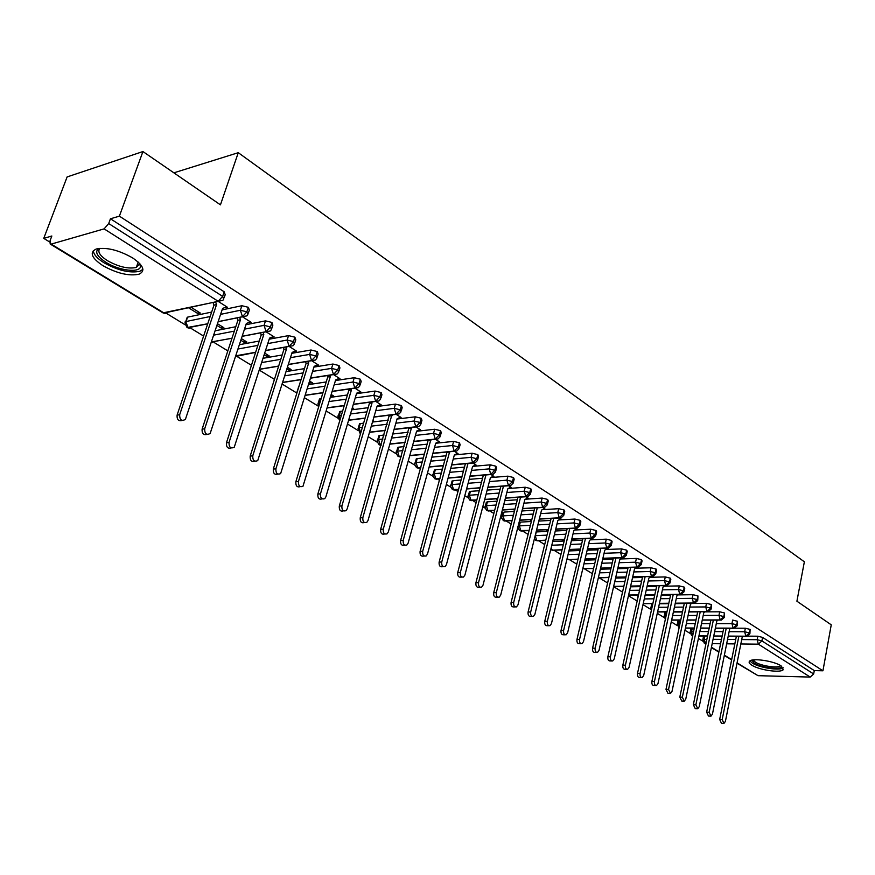 <?xml version="1.0" encoding="UTF-8"?>
<svg xmlns="http://www.w3.org/2000/svg" width="875" height="875" viewBox="0 0 875 875"><rect width="100%" height="100%" fill="white"/><g stroke="black" fill="none" stroke-linecap="round" stroke-linejoin="round"><path stroke-width="1.31" d="M132.606 257.895C143.566 265.508 145.709 270.933 139.037 274.192C129.019 276.292 116.966 273.448 102.867 265.65C91.459 257.961 89.25 252.405 96.239 249.003C106.498 247.045 118.617 250.009 132.606 257.895M781.047 665.831L783.202 669.747C780.511 673.17 759.172 670.053 751.833 665.197C749.295 663.6 748.541 662.255 749.58 661.172C752.237 657.77 773.828 660.931 781.047 665.831M43.75 238.372L51.844 235.998L50.105 240.581L50.17 244.005L51.198 244.103L104.103 228.878L108.697 223.552L110.436 218.783L119.383 216.158L142.931 151.55L67.112 176.936L43.75 238.372L49.711 242.014M166.688 313.512L185.227 324.844M190.695 328.18L203.602 336.077M214.102 342.486L227.828 350.875M236.928 356.442L251.442 365.312M259.284 370.103L274.444 379.367M282.177 384.092L296.887 393.083M304.489 397.731L317.877 405.913M326.255 411.031L338.198 418.327M347.484 424.014L358.039 430.467M368.211 436.68L377.442 442.323M388.445 449.039L396.408 453.906M408.209 461.114L414.958 465.248M419.661 468.125L420.558 468.672M427.503 472.916L433.092 476.328M437.741 479.172L439.512 480.255M446.359 484.444L450.833 487.178M455.438 489.989L458.041 491.575M464.789 495.709L468.202 497.788M472.752 500.566L476.153 502.644M482.814 506.712L485.198 508.178M489.694 510.923L493.861 513.472M500.434 517.486L501.834 518.35M506.286 521.062L511.175 524.048M522.528 530.994L528.128 534.406M545.727 540.378L538.475 540.706L544.709 544.545M562.023 549.938L554.017 550.255L560.93 554.466M569.352 559.606L576.822 564.167M584.347 568.772L592.375 573.683M599.047 577.752L607.611 582.991M613.605 586.655L622.541 592.113M628.458 595.733L637.164 601.048M643.016 604.625L650.858 609.427M657.278 613.342L664.223 617.586M671.256 621.884L677.337 625.603M684.961 630.263L690.2 633.467M698.403 638.477L702.844 641.189M142.931 151.55L220.445 204.848L238.273 152.688L173.873 172.834M238.273 152.688L804.366 561.805L796.906 601.212L831.25 624.827L822.938 670.797L814.286 670.6L762.595 637.416L761.906 640.916L813.662 673.98L814.286 670.6M813.662 673.98L810.217 677.075L758.034 675.686L737.002 663.206M119.383 216.158L822.938 670.797M747.764 636.136L757.827 636.212L762.595 637.416M110.436 218.783L224.175 291.791L225.203 294.7L224.175 297.762M187.009 318.828L187.578 317.144L211.652 312.08M222.097 309.881L241.872 305.725L248.358 307.311L249.342 310.1L248.336 313.184M224.623 307.65L227.467 307.289L218.148 301.372M188.541 307.781L197.816 313.545L200.287 313.031L191.012 307.245M215.13 330.794L235.769 326.725M245.952 324.723L265.508 320.863L271.917 322.438L272.869 325.106L271.873 328.202M248.347 322.678L251.114 322.295L242.441 316.783M216.923 325.412L221.375 328.191L223.858 327.698L217.481 323.728M239.422 344.695L259.262 341.031M269.183 339.194L288.542 335.617L294.875 337.17L295.794 339.741L294.809 342.847M271.469 337.323L274.17 336.93L266.098 331.8M240.866 340.288L244.344 342.464L246.838 341.994L241.412 338.614M263.069 358.291L282.155 354.988M291.834 353.314L310.997 350L317.253 351.542L318.139 354.003L317.177 357.12M294.011 351.608L296.647 351.192L289.155 346.434M264.195 354.791L266.755 356.387L269.248 355.95L264.72 353.128M286.092 371.602L304.467 368.627M313.928 367.095L332.905 364.033L339.073 365.553L339.938 367.905L338.986 371.044M316.061 365.509L318.566 365.105L311.631 360.697M286.934 368.922L288.63 369.972L291.123 369.556L287.459 367.281M298.616 387.505L299.053 386.072M308.525 384.628L326.222 381.948M335.464 380.548L354.255 377.716L360.358 379.214L361.189 381.478L360.259 384.617M337.673 379.017L339.948 378.678L333.539 374.609M309.116 382.703L312.473 382.845L309.619 381.073M319.178 400.006L319.484 399L321.136 398.672M330.378 397.37L347.441 394.964M356.486 393.684L375.102 391.059L381.128 392.547L381.938 394.712L381.019 397.873M358.739 392.219L360.817 391.923L354.922 388.172M330.75 396.145L333.309 395.817L331.242 394.527M339.456 412.486L339.752 411.523L342.639 411.031M351.695 409.85L368.156 407.684M377.005 406.514L395.445 404.097L401.406 405.562L402.183 407.641L401.286 410.802M379.28 405.103L381.194 404.852L375.769 401.417M352.034 408.702L353.664 408.483L352.341 407.663M359.275 424.681L359.548 423.752L363.617 423.139M372.477 422.056L388.358 420.109M397.031 419.048L415.308 416.817L421.192 418.261L421.958 420.262L421.072 423.434M399.306 417.692L401.078 417.473L396.123 414.334M372.794 420.952L373.548 420.864L372.936 420.481M378.634 436.603L378.897 435.706L384.081 434.995M392.744 434L408.1 432.261M416.587 431.298L434.7 429.242L440.53 430.675L441.262 432.589L440.387 435.772M418.862 429.997L420.514 429.811L415.997 426.945M397.567 448.252L398.65 447.169L404.042 446.6M412.541 445.703L427.372 444.139M435.684 443.264L453.644 441.372L459.408 442.794L460.13 444.631L459.266 447.825M437.948 442.017L439.502 441.853L435.4 439.261M416.084 459.637L417.189 458.587L423.533 457.964M431.856 457.155L446.195 455.766M454.42 454.956L472.161 453.228L477.859 454.639L478.559 456.4L477.706 459.594M456.597 453.775L458.052 453.633L454.355 451.281M434.186 470.783L435.323 469.755L442.553 469.098M450.723 468.366L464.592 467.13M472.817 466.386L490.262 464.822L495.884 466.211L496.573 467.906L495.731 471.111M474.819 465.27L476.186 465.15L472.872 463.039M451.905 481.677L453.053 480.681L461.136 480.014M469.153 479.358L482.573 478.242M490.766 477.575L507.948 476.153L513.516 477.531L514.183 479.161L513.363 482.366M492.625 476.503L493.927 476.405L490.962 474.523M460.972 477.05L461.792 477.564M469.241 492.341L470.411 491.367L479.292 490.7M487.156 490.109L500.161 489.125M508.32 488.512L525.252 487.233L530.753 488.6L531.398 490.164L530.6 493.369M510.037 487.506L511.262 487.408L508.648 485.745M478.691 488.053L479.806 488.753M486.205 502.786L487.408 501.834L497.044 501.178M504.766 500.642L517.355 499.778M525.459 499.22L542.172 498.072L547.619 499.417L548.253 500.927L547.455 504.131M527.067 498.258L528.237 498.181L525.952 496.727M496.027 498.827L497.427 499.691M502.819 513.002L504.033 512.083L514.391 511.438M521.97 510.967L534.188 510.202M542.227 509.709L558.72 508.681L564.112 510.016L564.725 511.459L563.948 514.664M543.725 508.78L544.841 508.714L542.872 507.467M512.98 509.359L514.653 510.398M519.083 523.009L520.319 522.113L531.355 521.5M538.803 521.084L550.648 520.417M558.622 519.969L574.93 519.05L580.267 520.373L580.858 521.763L580.092 524.967M560.022 519.083L561.083 519.028L559.42 517.967M531.552 520.691L531.541 519.564M529.583 519.673L531.256 520.712M536.102 531.956L547.947 531.355M555.275 530.994L566.759 530.414M574.667 530.02L590.778 529.211L596.061 530.523L596.652 531.858L595.886 535.062M575.98 529.178L576.997 529.123L575.619 528.248M536.528 530.239L548.319 529.638M548.144 530.578L547.214 530.622L547.444 529.681M545.825 529.769L547.214 530.622M552.694 541.538L564.189 541.023M571.386 540.706L582.531 540.214M590.362 539.864L606.309 539.153L611.538 540.455L612.106 541.734L611.363 544.939M591.598 539.055L592.572 539.011L591.467 538.311M564.364 540.269L562.844 540.334L563.019 539.591M561.739 539.656L562.844 540.334M568.925 550.933L580.07 550.506M587.158 550.233L597.975 549.806M605.73 549.511L621.513 548.898L626.686 550.178L627.244 551.414L626.511 554.608M606.889 548.723L607.819 548.691L606.988 548.155M580.245 549.773L578.156 549.85L578.288 549.292M577.314 549.336L578.156 549.85M584.806 560.164L595.634 559.803M602.602 559.562L613.102 559.212M620.78 558.961L636.398 558.436L641.528 559.705L642.064 560.886L641.353 564.091M621.873 558.206L622.759 558.173L622.18 557.802M592.572 558.808L595.055 558.731M600.348 569.209L610.859 568.914M617.717 568.717L627.911 568.433M635.523 568.214L650.989 567.777L656.064 569.034L656.589 570.172L655.889 573.366M607.523 568.105L610.006 568.028M615.573 578.102L625.778 577.861M632.527 577.697L642.436 577.467M649.95 577.292L665.284 576.931L670.305 578.178L670.819 579.283L670.13 582.466M630.47 586.819L640.38 586.633M647.03 586.513L656.666 586.327M664.103 586.195L679.295 585.911L684.272 587.136L684.775 588.197L684.086 591.38M638.006 596.17L638.378 595.591M645.061 595.372L654.697 595.241M661.248 595.153L670.611 595.022M677.972 594.912L693.033 594.705L697.955 595.93L697.78 600.119M651.602 604.538L652.805 603.848M659.367 603.783L668.73 603.684M675.183 603.63L684.283 603.542M691.556 603.477L706.497 603.334L711.375 604.538L711.2 608.694M664.945 612.741L666.914 612.062M673.378 612.03L682.478 611.986M688.844 611.953L697.692 611.898M704.889 611.866L719.698 611.789L724.533 612.992L724.358 617.094M678.037 620.802L677.381 623.864L680.006 623.591M716.297 623.623L731.938 623.634L732.659 620.08L737.439 621.272L737.264 625.341M734.748 628.195L745.358 628.228L750.105 629.398L749.93 633.423M728.23 636.081L745.828 636.212L749.405 632.92L750.105 629.398M698.939 635.884L707.569 635.939M713.748 635.983L722.138 636.038M690.167 632.111L691.556 635.458L692.672 635.83M330.805 396.178L331.297 394.559M309.969 383.228L310.472 381.598M288.63 369.972L289.144 368.331M266.755 356.387L267.291 354.725M244.344 342.464L244.891 340.791M221.375 328.191L221.933 326.495M197.816 313.545L198.395 311.85M715.378 628.097L733.13 628.141L736.728 624.827L737.439 621.272M685.442 627.998L694.302 628.031M700.58 628.042L709.198 628.075M677.294 624.236L679.098 627.834M702.264 619.948L720.18 619.927L723.8 616.569L724.533 612.992M671.661 619.981L680.783 619.97M687.138 619.959L695.997 619.948M688.909 611.647L706.978 611.548L710.631 608.147L711.375 604.538M657.606 611.811L666.98 611.756M673.444 611.723L682.544 611.68M675.281 603.181L693.514 603.006L697.189 599.561L697.955 595.93M643.267 603.487L652.903 603.4M659.466 603.334L668.828 603.247M661.38 594.552L679.777 594.289L683.484 590.8L684.272 587.136M628.622 595.022L638.542 594.88M645.192 594.781L654.828 594.639M647.205 585.747L665.777 585.397L669.506 581.875L670.305 578.178M613.67 586.392L623.886 586.195M630.645 586.064L640.555 585.878M632.734 576.767L651.481 576.33L655.244 572.753L656.064 569.034M598.402 577.598L608.913 577.347M615.781 577.183L625.986 576.931M617.969 567.613L636.902 567.066L640.686 563.456L641.528 559.705M582.805 568.63L593.633 568.323M600.611 568.116L611.111 567.809M602.897 558.272L622.016 557.616L625.822 553.962L626.686 550.178M568.236 559.694L578.025 559.125M585.113 558.884L595.93 558.512M587.508 548.734L606.812 547.969L610.652 544.272L611.538 540.455M550.758 549.445L552.388 550.123L562.078 549.741M569.286 549.456L580.431 549.019M571.802 539L591.292 538.114L595.153 534.362L596.061 530.523M534.384 538.88L536.769 540.586L545.781 540.181M553.109 539.853L564.594 539.328M555.745 529.058L575.433 528.052L579.327 524.256L580.267 520.373M518.12 526.75L518.295 526.148C517.453 526.553 517.902 528.019 519.619 530.523L529.123 530.425M536.583 530.042L548.428 529.441M539.35 518.919L559.245 517.77L563.161 513.92L564.112 510.016M501.823 516.775L502.009 516.141C501.156 516.534 501.594 518.011 503.344 520.592L512.094 520.472M519.673 520.045L531.891 519.345M522.583 508.55L542.686 507.27L546.645 503.366L547.619 499.417M485.188 506.581L485.384 505.925C484.498 506.319 484.947 507.817 486.719 510.442L494.67 510.322M502.403 509.83L515.003 509.031M505.455 497.962L525.777 496.53L529.758 492.581L530.753 488.6M468.202 496.169L468.398 495.491C467.491 495.852 467.939 497.383 469.733 500.084L476.853 499.964M484.728 499.417L497.733 498.498M487.933 487.134L508.473 485.559L512.487 481.545L513.516 477.531M450.833 485.538L451.052 484.816C450.1 485.198 450.538 486.763 452.386 489.497L458.62 489.398M466.637 488.775L480.08 487.747M470.017 476.077L490.788 474.327L494.834 470.269L495.884 466.211M433.092 474.666L433.322 473.922C432.337 474.261 432.786 475.847 434.656 478.669L439.961 478.614M448.131 477.925L462.011 476.755M451.697 464.778L472.697 462.842L476.766 458.73L477.859 454.639M414.958 463.553L415.198 462.777C414.192 463.105 414.63 464.712 416.533 467.611L420.853 467.6M429.188 466.834L443.527 465.522M432.939 453.217L454.191 451.095L458.292 446.917L459.408 442.794M396.419 452.2L396.67 451.391C395.631 451.664 396.08 453.305 398.005 456.302L401.275 456.367M409.773 455.525L424.616 454.048M413.744 441.394L435.247 439.075L439.381 434.831L440.53 430.675M377.453 440.584L377.727 439.731C376.655 439.983 377.103 441.645 379.061 444.741L381.227 444.894M389.9 443.964L405.256 442.312M394.1 429.297L415.855 426.77L420.022 422.461L421.192 418.261M369.534 432.152L385.427 430.303M358.061 428.695L358.345 427.82L359.68 432.906L360.675 433.18M373.964 416.927L396.003 414.159L400.192 409.795L401.406 405.562M348.644 420.098L365.116 418.031M353.347 404.261L375.659 401.253L379.881 396.823L381.128 392.547M327.239 407.783L344.302 405.486M332.216 391.3L354.823 388.03L359.078 383.534L360.358 379.214M305.266 395.194L322.973 392.634M310.559 378.022L333.473 374.467L337.761 369.906L339.073 365.553M282.723 382.342L301.098 379.498M288.345 364.438L311.577 360.577L315.897 355.939L317.253 351.542M259.569 369.217L278.666 366.045M265.562 350.514L289.122 346.325L293.475 341.611L294.875 337.17M235.791 355.808L255.642 352.275M242.178 336.252L266.098 331.702L270.473 326.922L271.917 322.438M211.367 342.092L232.006 338.177M218.181 321.628L242.463 316.706L246.87 311.839L248.358 307.311M185.259 322.82L185.73 321.617C184.505 321.42 184.942 323.4 187.053 327.556L207.736 323.75M723.45 723.406L721.438 723.297L719.677 719.458L722.192 719.578L723.953 723.428L725.408 721.394L742.219 637.044L743.072 636.344M719.677 719.458L736.356 636.3M722.192 719.578L738.85 636.311M710.445 716.122L708.455 716.034L706.639 712.152L709.166 712.261L710.981 716.155L712.447 714.109L729.641 629.092L730.636 628.294M706.639 712.152L723.723 628.272M709.166 712.261L726.217 628.283M697.189 708.706L695.231 708.619L693.35 704.692L695.888 704.802L697.758 708.728L699.234 706.683L716.833 620.998L717.97 620.091M693.35 704.692L710.85 620.102M695.888 704.802L713.355 620.091M683.67 701.137L681.734 701.061L679.809 697.102L682.347 697.189L684.272 701.17L685.759 699.114L703.773 612.741L705.064 611.723M679.809 697.102L697.725 611.756M682.347 697.189L700.241 611.745M669.878 693.427L667.975 693.361L665.995 689.347L668.533 689.434L670.523 693.448L672.011 691.392L690.452 604.319L691.928 603.192M665.995 689.347L684.337 603.258M668.533 689.434L686.864 603.236M781.703 666.269C782.228 670.283 761.25 667.866 754.184 663.152L751.898 660.144M753.178 659.925L755.311 662.123C761.173 666.017 778.28 668.511 780.445 665.744L780.598 665.558M749.886 660.92L752.336 663.108C759.445 667.811 779.986 670.95 783.289 667.789M140.219 264.108L140.547 266.087C140.689 273.284 119.208 270.867 105.875 262.281C96.895 256.309 94.533 251.705 98.777 248.445M99.991 248.314C97.202 251.453 99.641 255.544 107.33 260.608C118.595 266.864 128.253 269.15 136.292 267.466L139.431 264.119L139.387 263.2M93.33 250.633C93.548 254.363 97.114 258.409 104.005 262.773C117.994 270.528 129.959 273.35 139.912 271.25L142.909 269.325M655.812 685.562L653.942 685.497C652.334 685.42 651.656 684.064 651.897 681.439L654.445 681.516C654.205 684.152 654.894 685.497 656.502 685.584L658 683.517L676.878 595.733L678.552 594.475M651.897 681.439L670.698 594.595M654.445 681.516L673.225 594.552M641.462 677.523L639.636 677.48C637.973 677.414 637.273 676.047 637.514 673.378L640.073 673.444C639.833 676.123 640.533 677.491 642.195 677.545L643.694 675.478L663.031 586.972L664.912 585.594M637.514 673.378L656.786 585.747M640.073 673.444L659.323 585.692M626.817 669.331L625.034 669.287C623.328 669.255 622.595 667.866 622.847 665.142L625.406 665.208C625.155 667.931 625.888 669.309 627.594 669.353L629.103 667.275L648.911 578.047L651.033 576.516M622.847 665.142L642.6 576.723M625.406 665.208L645.138 576.658M611.866 660.975L610.127 660.931C608.366 660.92 607.611 659.52 607.873 656.742L610.444 656.797C610.181 659.575 610.936 660.975 612.697 660.986L614.217 658.908L634.506 568.936L636.88 567.252M607.873 656.742L628.119 567.503M610.444 656.797L630.667 567.438M596.608 652.433L594.923 652.4C593.097 652.411 592.32 651 592.583 648.167L595.153 648.211C594.902 651.044 595.678 652.455 597.494 652.444L599.014 650.366L619.795 559.628L622.322 557.889M592.583 648.167L613.353 558.108M595.153 648.211L615.913 558.02M581.022 643.716L579.392 643.694C577.511 643.727 576.712 642.305 576.975 639.417L579.556 639.439C579.294 642.327 580.092 643.759 581.973 643.727L583.483 641.648L604.789 550.145L607.37 548.406M576.975 639.417L598.281 548.505M579.556 639.439L600.841 548.406M565.108 634.802L563.533 634.791C561.597 634.856 560.766 633.423 561.028 630.47L563.609 630.481C563.347 633.434 564.189 634.878 566.114 634.812L567.634 632.734L589.477 540.455L592.102 538.716M561.028 630.47L582.892 538.694M563.609 630.481L585.452 538.584M548.844 625.702L547.334 625.702C545.333 625.8 544.469 624.345 544.742 621.338L547.334 621.338C547.061 624.356 547.925 625.811 549.927 625.713L551.436 623.634L573.825 530.567L576.516 528.817M544.742 621.338L567.175 528.675M547.334 621.338L569.745 528.544M532.219 616.405L530.797 616.416C528.73 616.558 527.822 615.081 528.095 611.997L530.688 611.986C530.425 615.07 531.322 616.547 533.389 616.405L534.888 614.337L557.856 520.461L560.602 518.722M528.095 611.997L551.13 518.438M530.688 611.986L553.711 518.295M515.233 606.911L513.887 606.922C511.755 607.097 510.814 605.609 511.087 602.459L513.691 602.427C513.417 605.587 514.347 607.075 516.491 606.9L517.978 604.833L541.527 510.136L544.337 508.397M511.087 602.459L534.734 507.981M513.691 602.427L537.316 507.817M497.864 597.188L496.617 597.209C494.397 597.439 493.423 595.93 493.697 592.703L496.3 592.659C496.027 595.897 497 597.395 499.22 597.166L500.686 595.12L524.847 499.592L527.734 497.853M493.697 592.703L517.989 497.284M496.3 592.659L520.581 497.098M480.112 587.256L478.953 587.278C476.656 587.562 475.65 586.042 475.923 582.728L478.527 582.673C478.253 585.987 479.27 587.508 481.556 587.223L483.011 585.189L507.806 488.808L510.748 487.08M475.923 582.728L500.883 486.347M478.527 582.673L503.475 486.15M461.945 577.095L460.895 577.117C458.522 577.456 457.461 575.925 457.734 572.534L460.348 572.458C460.075 575.859 461.125 577.391 463.498 577.052L464.931 575.028L490.383 477.794L493.402 476.066M457.734 572.534L483.361 475.158M460.348 572.458L485.953 474.939M443.352 566.694L442.422 566.716C439.961 567.12 438.867 565.589 439.13 562.1L441.744 562.002C441.47 565.502 442.575 567.044 445.036 566.639L446.436 564.638L472.566 466.528L475.65 464.8M439.13 562.1L465.402 463.717M441.744 562.002L467.994 463.488M424.331 556.052L423.533 556.073C420.973 556.555 419.836 555.002 420.098 551.414L422.702 551.305C422.439 554.903 423.587 556.456 426.147 555.975L427.503 554.006L454.344 455L457.505 453.283M420.098 551.414L447.027 452.014M422.702 551.305L449.619 451.752M449.728 452.08L447.125 452.342M404.852 545.147L404.195 545.18C401.548 545.737 400.356 544.173 400.608 540.488L403.222 540.356C402.959 544.053 404.162 545.617 406.809 545.059L408.133 543.123L435.706 443.209L438.933 441.503M400.608 540.488L428.225 440.027M403.222 540.356L430.828 439.753M430.97 440.223L428.378 440.508M384.902 533.991L384.409 534.023C381.664 534.669 380.406 533.094 380.658 529.298L383.272 529.145C383.02 532.952 384.267 534.527 387.023 533.881L388.303 531.978L416.62 431.145L419.934 429.439M380.658 529.298L408.986 427.755M383.272 529.145L411.589 427.459M411.786 428.094L409.194 428.389M364.481 522.561L364.153 522.583C361.298 523.337 359.986 521.752 360.227 517.836L362.83 517.672C362.6 521.587 363.913 523.173 366.756 522.419L367.992 520.559L397.097 418.797L400.498 417.102M360.227 517.836L389.288 415.188M362.83 517.672L391.891 414.859M392.142 415.669L389.55 415.997M343.547 510.847L343.405 510.858C340.441 511.722 339.073 510.136 339.292 506.089L341.895 505.903C341.677 509.95 343.055 511.547 346.008 510.683L347.178 508.878L377.103 406.153L380.581 404.469M339.292 506.089L369.436 403.298L369.119 402.314M341.895 505.903L372.028 402.948L371.711 401.964M372.028 402.948L369.436 403.298M322.12 498.859C319.058 499.811 317.636 498.203 317.844 494.058L320.447 493.85C320.239 498.028 321.683 499.625 324.756 498.641L325.861 496.891L356.628 393.214L360.194 391.53M317.844 494.058L348.841 390.294L348.458 389.113M320.447 493.85L351.433 389.922L351.05 388.741M351.433 389.922L348.841 390.294M300.234 486.62C297.095 487.55 295.63 485.92 295.859 481.731L298.452 481.491C298.277 485.822 299.786 487.408 302.969 486.281L335.65 379.947L339.314 378.273M295.859 481.731L327.742 376.972L327.283 375.583M298.452 481.491L330.323 376.578L329.875 375.178M330.323 376.578L327.742 376.972M277.802 474.064C274.575 474.994 273.077 473.331 273.306 469.077L275.898 468.825C275.756 473.298 277.331 474.895 280.634 473.605L314.158 366.352L317.909 364.689M273.306 469.077L306.108 363.322L305.583 361.703M275.898 468.825L308.7 362.895L308.164 361.277M308.7 362.895L306.108 363.322M254.8 461.18C251.486 462.098 249.944 460.414 250.184 456.105L252.766 455.82C252.656 460.458 254.308 462.055 257.742 460.6L292.119 352.417L295.98 350.766M250.184 456.105L283.948 349.333L283.325 347.473M252.766 455.82L286.53 348.873L285.906 347.014M286.53 348.873L283.948 349.333M231.197 447.956C227.795 448.886 226.209 447.158 226.45 442.805L229.031 442.488C228.966 447.3 230.705 448.875 234.248 447.234L269.533 338.133L273.481 336.492M226.45 442.805L261.209 334.983L260.498 332.861M229.031 442.488L263.791 334.502L263.08 332.38M263.791 334.502L261.209 334.983M206.981 434.394C203.47 435.312 201.852 433.562 202.103 429.144L204.673 428.805C204.652 433.792 206.467 435.356 210.142 433.508L246.356 323.477L250.414 321.847M202.103 429.144L237.902 320.272L237.092 317.877M204.673 428.805L240.472 319.747L239.662 317.352M240.472 319.747L237.902 320.272M182.12 420.459C178.511 421.389 176.838 419.606 177.1 415.111L179.659 414.739C179.692 419.923 181.606 421.477 185.391 419.409L222.578 308.438L226.745 306.83M177.1 415.111L213.97 305.167L213.052 302.477M179.659 414.739L216.53 304.62L215.622 301.919M216.53 304.62L213.97 305.167M810.217 677.075L758.352 644.164L740.841 643.967M734.836 643.902L726.666 643.814M720.573 643.748L712.173 643.661M711.441 647.237L718.933 651.809M724.38 655.145L731.686 659.597M737.067 662.889L758.034 675.686M704.889 636.07L704.233 639.242L705.447 643.584L704.298 643.245L705.863 644.197M741.716 639.57L757.148 639.702L761.906 640.916L758.352 644.164L757.148 639.702L757.827 636.212M51.198 244.103L164.084 313.031L218.203 301.306L104.103 228.878M108.697 223.552L222.644 296.362L224.175 291.791M50.258 244.059L163.002 312.878L218.269 301.35M218.203 301.306L222.644 296.362L223.683 299.25L222.83 300.355L218.203 301.306M702.8 639.855L706.88 639.264M713.07 639.319L721.459 639.395M727.552 639.45L735.711 639.516M729.127 631.673L744.658 631.75L745.828 636.212L746.845 636.366L749.853 633.795L749.405 632.92L744.658 631.75L745.358 628.228M692.278 628.173L691.589 631.488L693.58 631.498M699.847 631.531L708.477 631.575M714.656 631.597L723.034 631.641M679.438 620.134L678.705 623.591L679.23 627.255M686.372 623.602L695.231 623.602M701.498 623.612L710.117 623.612M731.938 623.634L736.728 624.827L737.188 625.734L734.191 628.305L733.13 628.141L731.938 623.634M666.334 612.062L665.58 615.541L666.159 615.541M672.623 615.519L681.734 615.497M688.089 615.475L696.948 615.442M703.216 615.42L718.966 615.366L719.698 611.789M658.591 607.294L667.964 607.228M674.417 607.173L683.517 607.108M689.872 607.053L705.742 606.933L706.497 603.334M644.273 598.927L653.92 598.806M660.472 598.73L669.834 598.609M676.277 598.533L692.256 598.336L693.033 594.705M629.661 590.384L639.581 590.22M646.231 590.111L655.867 589.947M662.408 589.837L678.508 589.575L679.295 585.911M614.742 581.7L624.958 581.481M631.706 581.328L641.616 581.12M648.266 580.978L664.475 580.628L665.284 576.931M599.506 572.841L610.017 572.567M616.875 572.381L627.08 572.108M633.828 571.933L650.169 571.495L650.989 567.777M583.942 563.817L594.77 563.478M601.737 563.248L612.237 562.92M619.095 562.702L635.556 562.188L636.398 558.436M568.039 554.619L579.195 554.203M586.283 553.952L597.089 553.547M604.056 553.295L620.638 552.683L621.513 548.898M551.786 545.245L563.281 544.753M570.489 544.458L581.634 543.977M588.711 543.681L605.413 542.97L606.309 539.153M536.277 531.945L535.347 535.686L547.028 535.117M554.345 534.767L565.83 534.22M573.037 533.87L589.87 533.061L590.778 529.211M520.319 522.113L519.367 525.886L530.403 525.284M537.862 524.891L549.697 524.245M557.025 523.852L573.989 522.933L574.93 519.05M504.033 512.083L503.059 515.878L513.417 515.266M521.008 514.806L533.214 514.073M540.663 513.625L557.758 512.597L558.72 508.681M487.408 501.834L486.402 505.673L496.048 505.028M503.77 504.514L516.37 503.672M523.95 503.169L541.188 502.02L542.172 498.072M470.411 491.367L469.394 495.239L478.275 494.583M486.139 494.014L499.144 493.052M506.866 492.494L524.234 491.214L525.252 487.233M453.053 480.681L452.003 484.575L460.086 483.93M468.103 483.284L481.534 482.212M489.387 481.578L506.909 480.178L507.948 476.153M435.323 469.755L434.241 473.681L441.481 473.047M449.641 472.336L463.52 471.122M471.527 470.422L489.191 468.88L490.262 464.822M417.189 458.587L416.084 462.547L422.428 461.945M430.752 461.158L445.091 459.791M453.261 459.014L471.067 457.319L472.161 453.228M398.65 447.169L397.523 451.161L402.905 450.614M411.403 449.739L426.234 448.208M434.558 447.355L452.528 445.495L453.644 441.372M379.695 435.488L378.536 439.523L382.911 439.031M391.584 438.069L406.941 436.362M415.428 435.422L433.552 433.398L434.7 429.242M360.303 423.544L359.111 427.612L362.425 427.219M371.284 426.158L387.166 424.244M395.839 423.205L414.127 421.017L415.308 416.817M340.462 411.327L339.238 415.428L341.414 415.144M350.47 413.973L366.931 411.852M375.78 410.714L394.231 408.33L395.445 404.097M320.163 398.814L318.905 402.948L319.867 402.817M329.12 401.538L346.183 399.175M355.228 397.917L373.855 395.336L375.102 391.059M307.234 388.828L324.931 386.203M334.173 384.825L352.975 382.036L354.255 377.716M284.769 375.834L303.133 372.914M312.594 371.405L331.57 368.386L332.905 364.033M261.702 362.567L280.788 359.319M290.478 357.667L309.641 354.408L310.997 350M238.011 349.005L257.863 345.395M267.783 343.58L287.142 340.058L288.542 335.617M213.675 335.147L234.325 331.133M244.497 329.153L264.064 325.347L265.508 320.863M187.578 317.144L186.091 321.519L210.164 316.52M220.609 314.355L240.373 310.253L241.872 305.725M692.683 635.775L691.589 631.488L690.244 631.761L690.966 628.337M724.27 617.509L723.8 616.569L718.966 615.366L720.18 619.927L721.284 620.091L724.27 617.509M711.102 609.12L710.631 608.147L705.742 606.933L706.978 611.548L708.138 611.702L711.102 609.12M665.623 618.045L665.591 615.552L664.278 615.825L665.328 619.413M664.191 616.208L665.033 612.347M697.681 600.578L697.189 599.561L692.256 598.336L693.514 603.006L694.728 603.159L697.681 600.578M650.825 608.027L652.039 607.348M683.988 591.861L683.484 590.8L678.508 589.564L679.777 594.289L681.056 594.442L683.988 591.861M637.219 599.692L637.591 599.123M670.02 582.969L669.506 581.875L664.475 580.628L665.777 585.397L667.111 585.55L670.02 582.969M655.769 573.891L655.244 572.753L650.169 571.495L651.481 576.33L652.881 576.472L655.769 573.891M608.869 577.522L598.336 577.872M641.222 564.638L640.686 563.456L635.556 562.188L636.902 567.066L638.367 567.208L641.222 564.638M593.589 568.509L582.794 568.684M626.38 555.188L625.822 553.962L620.638 552.683L622.016 557.616L623.547 557.758L626.38 555.188M577.981 559.311L569.253 559.606L567.033 558.819M611.22 545.541L610.652 544.272L605.413 542.97L606.812 547.969L608.42 548.1L611.22 545.541M554.017 550.255L552.388 550.123L551.075 548.155M595.744 535.697L595.153 534.362L589.87 533.061L591.292 538.114L592.987 538.245L595.744 535.697M538.475 540.706L536.769 540.586L535.172 535.686M579.928 525.634L579.327 524.256L573.989 522.933L575.433 528.052L577.216 528.161L579.928 525.634M529.069 530.622L520.822 530.852L519.367 525.886L518.295 526.148L519.247 522.386M563.773 515.364L563.161 513.92L557.769 512.586L559.245 517.77L561.116 517.869L563.773 515.364M512.039 520.68L504.536 520.909L503.059 515.878L502.009 516.141L502.983 512.345M547.269 504.864L546.645 503.366L541.188 502.02L542.686 507.27L544.666 507.347L547.269 504.864M494.616 510.53L487.911 510.759L486.402 505.673M530.403 494.134L529.758 492.581L524.234 491.214L525.777 496.53L527.855 496.595L530.403 494.134M476.798 500.172L470.925 500.38L469.394 495.239L468.398 495.491L469.427 491.63M486.38 502.097L485.384 505.925L486.402 505.662M513.155 483.164L512.487 481.545L506.909 480.167L508.473 485.559L510.672 485.592L513.155 483.164M458.566 489.606L453.567 489.792L452.003 484.575L451.052 484.816L452.102 480.933M495.513 471.953L494.834 470.269L489.191 468.88L490.788 474.327L493.106 474.338L495.513 471.953M439.906 478.822L435.838 478.964L434.241 473.681L433.322 473.922L434.405 469.995M477.477 460.48L476.766 458.73L471.067 457.319L472.697 462.842L475.136 462.831L477.477 460.48M420.798 467.808L417.703 467.895L416.084 462.547L415.198 462.777L416.303 458.817M459.014 448.755L458.292 446.917L452.528 445.495L454.191 451.095L456.761 451.041L459.014 448.755M401.144 456.838L399.175 456.575L397.523 451.161L396.67 451.391L397.808 447.398M440.125 436.745L439.381 434.831L433.552 433.398L435.247 439.075L437.959 438.977L440.125 436.745M381.095 445.353L380.22 445.003L378.536 439.523L377.727 439.731L378.897 435.706M414.116 421.017L415.855 426.77L418.72 426.628L420.788 424.452L420.022 422.461L414.127 421.017M400.98 411.873L400.192 409.795L394.231 408.33L396.003 414.159L399.033 413.963L400.98 411.873M360.708 433.07L359.111 427.612L358.345 427.82L359.548 423.752M380.702 398.978L379.881 396.823L373.855 395.336L375.659 401.253L378.864 401.002L380.702 398.978M339.959 420.022L339.238 415.428L338.527 415.625C337.455 415.472 337.859 417.178 339.752 420.733M338.209 416.544L339.752 411.523M359.92 385.777L359.078 383.534L352.975 382.025L354.823 388.03L358.203 387.702L359.92 385.777M318.894 406.022L318.905 402.959L318.227 403.134L318.489 407.356M317.898 404.097L319.484 399M338.625 372.258L337.761 369.906L331.57 368.386L333.473 374.467L337.039 374.073L338.625 372.258M297.106 391.355L297.762 390.25M309.641 354.408L311.577 360.577L315.339 360.084L316.794 358.389L315.897 355.939L309.641 354.397M278.622 366.188L260.586 369.173L259.317 370.016M294.405 344.159L293.475 341.611L287.142 340.058L289.122 346.325L293.092 345.734L294.405 344.159M255.598 352.395L235.583 356.464M271.436 329.58L270.473 326.922L264.064 325.347L266.098 331.702L270.277 331.012L271.436 329.58M231.973 338.286L211.422 341.917M240.373 310.253L242.463 316.706L246.859 315.886L247.866 314.617L246.87 311.839L240.384 310.242M207.714 323.827L188.147 327.72L185.73 321.617L187.217 317.253M731.62 659.914L724.314 655.462M718.867 652.127L711.375 647.566M746.156 636.366L728.197 636.234M722.105 636.191L713.727 636.136M707.536 636.092L698.917 636.027M691.611 635.502L692.65 635.928M703.577 636.114L702.877 639.516L704.298 643.245M733.458 628.305L715.345 628.25M709.166 628.228L700.547 628.206M694.269 628.184L685.409 628.152M720.519 620.091L702.231 620.102M695.964 620.113L687.105 620.123M680.75 620.123L671.628 620.134M707.317 611.712L688.866 611.811M682.511 611.844L673.4 611.888M666.947 611.92L657.573 611.975M693.853 603.17L675.238 603.345M668.795 603.411L659.422 603.498M652.87 603.564L643.223 603.662M651.7 604.122L650.923 607.622L651.339 610.542M680.127 594.453L661.347 594.727M654.795 594.814L645.159 594.956M638.509 595.044L628.578 595.186M638.105 595.733L637.197 600.884M666.127 585.572L647.161 585.922M640.511 586.053L630.602 586.239M623.842 586.37L613.627 586.556M651.842 576.494L632.691 576.953M625.942 577.117L615.738 577.358M637.252 567.241L617.925 567.798M611.067 567.995L600.567 568.302M622.366 557.802L602.853 558.458M595.886 558.698L585.069 559.07M607.173 548.155L587.464 548.931M580.387 549.205L569.231 549.653M551.228 549.817L552.945 550.364M591.653 538.3L571.747 539.197M564.55 539.525L553.055 540.039M535.609 540.291L537.337 540.827M575.794 528.237L555.702 529.266M519.663 530.556L521.402 531.092M559.595 517.956L539.295 519.116M531.847 519.542L519.63 520.242M503.377 520.614L505.137 521.161M543.047 507.456L522.528 508.758M514.948 509.239L502.348 510.037M486.752 510.464L488.534 511.022M526.127 496.716L505.4 498.17M497.678 498.706L484.673 499.625M469.908 500.183L471.57 500.653M508.823 485.734L487.878 487.353M480.025 487.955L466.583 488.983M452.561 489.595L454.245 490.066M491.127 474.512L469.963 476.284M461.956 476.962L448.077 478.133M434.831 478.778L436.538 479.248M473.025 463.017L451.642 464.986M443.472 465.73L429.122 467.042M416.697 467.709L418.436 468.191M454.508 451.27L432.884 453.425M424.561 454.245L409.719 455.722M398.169 456.4L399.93 456.892M435.553 439.239L413.689 441.591M405.202 442.509L389.845 444.161M379.225 444.839L381.008 445.331M416.139 426.923L394.034 429.494M385.372 430.5L369.469 432.348M359.833 433.005L360.631 433.344M396.266 414.312L373.909 417.113M365.061 418.228L348.589 420.284M375.911 401.395L353.292 404.436M344.247 405.661L327.184 407.958M355.053 388.161L332.172 391.464M322.919 392.809L305.211 395.369M333.67 374.588L310.516 378.186M301.055 379.652L282.669 382.495M298.747 386.181L297.008 392.678M311.752 360.675L288.302 364.569M289.275 346.413L265.519 350.634M266.219 331.778L242.145 336.35M211.312 342.256L212.712 342.508M242.55 316.761L218.148 321.716M187.184 327.633L189.306 328.191M163.122 312.944L165.287 313.523M139.431 264.119L140.547 266.087M138.217 262.073L136.292 267.466"/></g></svg>

